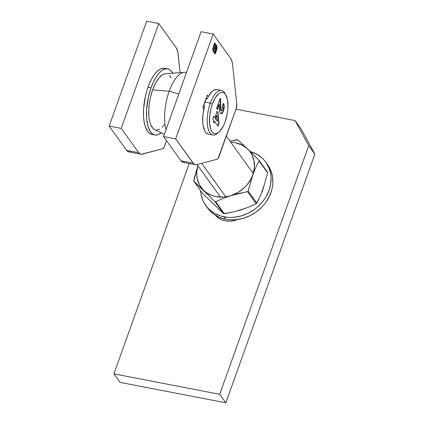 <?xml version="1.0" encoding="UTF-8"?>
<svg xmlns="http://www.w3.org/2000/svg" width="424" height="424" viewBox="0 0 424 424"><rect width="100%" height="100%" fill="white"/><g stroke="black" fill="none" stroke-linecap="round" stroke-linejoin="round"><path stroke-width="0.64" d="M195.273 164.713A16.833 6.805 -79.1 0 0 196.609 164.655L216.956 159.302A5.051 2.041 -79.1 0 0 219.044 156.488L236.142 108.724A5.051 2.041 -79.1 0 0 236.788 103.901L232.527 64.326A16.833 6.805 -79.1 0 0 230.64 58.316L231.838 60.844L232.527 64.326L236.788 103.901L236.142 108.724L218.069 158.401L216.956 159.302L196.609 164.655L194.711 164.538L193.863 164.003L175.642 138.887L213.187 34.037L230.64 58.316L213.187 34.037L201.093 31.705L213.187 34.037L175.642 138.887L193.1 163.166L181.011 160.828L163.553 136.549L201.093 31.705L163.553 136.549L175.642 138.887L163.553 136.549L181.011 160.828A16.833 6.805 100.9 0 0 183.184 162.376L195.273 164.713A16.833 6.805 -79.1 0 1 193.1 163.166L181.011 160.828L182.617 162.207L184.514 162.323M207.246 95.108L202.847 107.389L203.896 108.851L202.847 107.389L207.246 95.108L208.295 96.566L207.246 95.108M217.014 48.41L216.855 45.977L214.639 42.787L213.685 45.453L214.804 46.99L213.828 49.714L214.136 50.143L215.111 47.419L215.456 47.896L215.604 49.189L214.942 51.262L215.254 51.696L216.092 48.861L215.885 47.075L214.284 44.796L214.629 43.831L216.553 46.571L216.632 48.787L215.207 53.016L213.177 49.937L213.463 46.084L212.784 48.776L213.044 51.034L215.196 54.06L216.945 48.845L216.457 50.08L217.014 48.41L216.908 46.131L214.639 42.787L213.685 45.453L214.804 46.99L213.828 49.714L214.136 50.143L215.111 47.419L215.397 47.817L215.578 49.343L214.942 51.262L215.254 51.696L215.996 49.391L216.028 47.467L214.284 44.796L214.629 43.831L216.41 46.311L216.728 47.785L215.207 53.016L213.42 50.535L213.102 49.057L213.701 46.417L213.463 46.084L212.806 48.564L213.166 51.24L215.196 54.06L217.014 48.41M206.117 98.267L207.315 98.501L206.117 98.267M213.415 46.205L213.701 46.417L212.954 49.025L213.272 50.504L215.207 53.016L213.023 49.905L213.415 46.205M214.475 43.799L214.131 44.764L215.699 46.767L216.129 48.347L215.148 51.548L215.975 48.071L215.641 46.884L214.131 44.764L214.475 43.799M214.963 47.387L214.03 49.99L214.963 47.387M214.597 42.909L216.908 46.131L216.865 48.378L216.706 45.946L214.597 42.909M130.104 151.819L128.207 151.702L126.596 150.329L109.143 126.05L146.683 21.2L158.772 23.532L176.23 47.811L177.842 51.977L180.136 72.61L178.117 53.827A16.833 6.805 -79.1 0 0 176.23 47.811L158.772 23.532L146.683 21.2L109.143 126.05L121.232 128.382L158.772 23.532L121.232 128.382L138.69 152.661L121.232 128.382L109.143 126.05L126.596 150.329A16.833 6.805 100.9 0 0 128.769 151.877L140.863 154.209A16.833 6.805 -79.1 0 1 138.69 152.661L126.596 150.329L138.69 152.661L140.296 154.039L141.219 154.257L162.54 148.798L142.194 154.151A16.833 6.805 -79.1 0 1 140.863 154.209M166.526 140.689L164.178 147.048L162.54 148.798A5.051 2.041 -79.1 0 0 164.629 145.988L166.526 140.689M225.759 196.816L201.681 163.32L225.759 196.816M186.47 72.546A33.66 13.61 100.9 0 0 169.203 91.224L178.801 93.969L169.203 91.224A33.66 13.61 100.9 0 0 166.06 129.548A33.66 13.61 -79.1 0 1 169.203 91.224A33.66 13.61 -79.1 0 1 184.276 72.287L165.408 73.76A28.609 11.57 100.9 0 0 152.598 89.851L169.203 91.224L152.598 89.851L150.324 97.764L149.322 103.281L148.782 108.745L148.872 116.388L149.529 120.829L150.637 124.539L153.048 128.446L155.067 129.792M171.195 77.762L169.494 75.398M165.413 73.76L162.816 74.582L159.122 77.74L155.619 82.982L152.598 89.851A28.609 11.57 100.9 0 0 154.627 129.601L164.327 134.392M156.17 130.067L159.731 129.262M162.196 127.407L164.629 124.571M225.976 95.193L225.049 93.476A22.721 9.185 100.9 0 0 210.304 103.133L212.329 104.134A21.036 8.507 -79.1 0 1 225.976 95.193A21.036 8.507 -79.1 0 1 225.091 121.884L223.66 125.366L220.289 130.788L218.482 132.521L216.68 133.507L214.957 133.703L213.378 133.104L212.005 131.732L210.887 129.638L209.589 123.644L209.679 116.033L211.141 107.956L212.329 104.134L215.381 97.642L218.938 93.492L220.74 92.512L222.462 92.315L224.042 92.914L225.414 94.287L227.344 99.105L227.958 106.042L227.736 109.986L227.169 114.04L225.091 121.884A21.036 8.507 -79.1 0 1 218.826 132.251A21.036 8.507 -79.1 0 1 210.134 127.195A21.036 8.507 -79.1 0 1 212.329 104.134L210.304 103.133A22.721 9.185 -79.1 0 1 221.503 90.407A22.721 9.185 -79.1 0 1 225.499 94.404M221.503 90.407L216.971 89.533A22.721 9.185 100.9 0 0 207.076 99.02L206.048 98.824L205.015 102.11L210.304 103.133L205.015 102.11L203.631 105.56L204.66 105.762L203.032 113.998L202.72 121.942L203.075 125.462L204.76 130.979L206.027 132.792L208.396 134.159M222.621 109.472L221.731 110.717L220.893 109.578L220.607 98.967L220.146 98.32L216.569 108.306L217.422 109.487L219.224 104.447L219.881 112.286L220.676 113.595L221.9 113.484L223.141 111.745L224.063 108.73L224.148 105.565L223.411 103.435L222.446 106.127L222.881 107.473L222.621 109.472C222.149 110.653 221.688 110.993 221.238 110.489L220.628 105.64L220.607 98.967L220.146 98.32L216.569 108.306L217.422 109.487L219.224 104.447L219.277 106.859C219.224 109.62 219.579 111.756 220.342 113.266L220.999 113.722L223.48 110.903C224.487 107.601 224.46 105.115 223.411 103.435L222.446 106.127L222.621 109.472M217.994 112.588L217.067 111.3L214.798 117.633L213.749 116.181L212.79 118.868L213.834 120.326L213.352 121.667L214.205 122.849L214.687 121.508L218.021 126.151L219.028 123.347L217.994 112.588L217.692 112.53L218.726 123.289L219.028 123.347L217.994 112.588L217.067 111.3L214.798 117.633L213.749 116.181L212.79 118.868L213.834 120.326L213.352 121.667L214.205 122.849L214.687 121.508L218.021 126.151L219.028 123.347L218.726 123.289L217.809 125.849L218.726 123.289L217.692 112.53L217.994 112.588M204.108 107.929L203.096 107.733L204.108 107.929M217.008 89.538L214.157 89.989L212.307 91.255L208.703 95.85L207.076 99.02L205.889 98.893L203.631 105.56L204.66 105.762A22.721 9.185 100.9 0 0 208.359 134.148L212.89 135.023A22.721 9.185 -79.1 0 1 210.304 103.133A22.721 9.185 100.9 0 0 207.94 128.037A22.721 9.185 100.9 0 0 217.321 133.496L218.826 132.251M218.084 132.802A22.721 9.185 -79.1 0 1 212.89 135.023M223.109 103.377C224.158 105.057 224.185 107.542 223.178 110.844L223.48 110.903L220.851 113.68M218.922 104.389L219.224 104.447L218.922 104.389L217.205 109.191L218.922 104.389M220.056 98.564L220.607 98.967L220.305 98.909L220.326 105.581L220.628 105.64L220.326 105.581L220.936 110.431L221.429 110.659L220.83 110.245L220.443 108.634L220.056 98.564M221.254 110.664L221.556 110.722L221.238 110.489M223.268 103.652L223.925 106.477L223.512 109.784L222.457 112.429L221.598 113.425L220.756 113.669M214.385 121.45L214.687 121.508L214.385 121.45L213.988 122.552L214.385 121.45M213.664 116.42L214.798 117.633L213.664 116.42M216.982 111.538L217.692 112.53L216.982 111.538M215.344 118.762L217.385 121.232L215.344 118.762L215.646 118.821L216.834 115.503L216.532 115.445L215.344 118.762L216.532 115.445L216.834 115.503L217.385 121.232L215.344 118.762M216.834 115.503L217.385 121.232L215.646 118.821L216.834 115.503M205.751 205.486L207.537 207.972A37.026 31.636 -35.7 0 0 225.801 219.309L224.015 216.823A37.026 31.636 144.3 0 1 205.751 205.486A37.026 31.636 144.3 0 1 200.584 190.668M200.578 190.551L200.923 193.742L202.624 199.815L203.955 202.635L207.527 207.702L209.732 209.907L214.867 213.542L220.814 216.033L227.328 217.295L230.73 217.443L234.175 217.268L241.081 215.959L247.786 213.415L254.034 209.737L256.907 207.516L262.016 202.412L264.21 199.577L266.124 196.593L269.065 190.286L270.729 183.735L271.047 177.19L270.697 173.999L269.002 167.925L266.028 162.466L264.099 160.039L261.894 157.834L256.753 154.198L250.234 151.538A37.026 31.636 144.3 0 1 265.875 162.254A37.026 31.636 144.3 0 1 263.24 200.897A37.026 31.636 144.3 0 1 224.015 216.823L225.801 219.309L229.119 219.775L235.961 219.754L242.867 218.44L249.572 215.901L255.82 212.223L261.364 207.548L263.802 204.893L265.996 202.062L269.537 195.973L271.848 189.512L272.515 186.221L272.844 182.929L272.489 176.479L270.788 170.411L267.814 164.952M207.384 207.755L211.518 212.392L213.972 214.343L219.542 217.422L225.801 219.309A37.026 31.636 -35.7 0 0 265.026 203.377A37.026 31.636 -35.7 0 0 267.661 164.74L265.875 162.254M237.074 139.766L229.972 141.15L237.832 139.909L237.074 139.766M193.747 181.059L214.936 201.596L223.586 213.632L202.555 193.392L193.906 181.361L214.936 201.596L223.586 213.632L202.555 193.392L193.906 181.361L193.757 180.635L194.759 176.49L197.923 165.768L193.757 181.117L202.471 193.291M223.586 213.632L224.344 213.776L215.689 201.744L214.936 201.596L215.583 201.787L222.998 198.474L230.847 195.644L239.104 193.402L247.558 191.717L256.213 203.748L248.904 207.018L241.055 209.843L232.797 212.085L224.344 213.776L215.689 201.744L222.998 198.474L230.847 195.644A30.295 25.885 144.3 0 1 203.642 190.397A30.295 25.885 144.3 0 1 197.944 165.795L196.826 171.577L196.773 175.138L197.218 178.605L199.54 185.023L203.642 190.397L206.276 192.57L212.482 195.718L215.948 196.63L223.321 197.075L227.094 196.588L248.003 191.473L252.81 174.921L255.746 167.591L259.006 160.871L267.661 172.907L263.018 189.12L260.06 196.503L256.822 203.17L248.173 191.139L252.81 174.921A30.295 25.885 144.3 0 1 230.847 195.644L238.018 192.448L244.341 187.7L247.044 184.843L251.315 178.398L255.746 167.591L259.006 160.871L258.863 160.15L253.096 154.357L237.832 139.909L247.568 148.946A30.295 25.885 144.3 0 1 252.81 174.921L254.384 167.766L253.992 160.738L251.671 154.32L249.826 151.479L247.568 148.946L241.972 144.987L235.256 142.708L230.741 142.215A30.295 25.885 144.3 0 1 247.568 148.946L258.863 160.15L259.006 160.871L267.661 172.907L263.018 189.12L260.06 196.503L256.319 203.69L248.904 207.018L241.055 209.843L232.797 212.085L223.66 213.685M211.592 202.062L216.484 206.769M237.308 210.786L244.717 208.454M261.529 192.597L264.046 185.558M258.863 160.15L259.059 160.505M202.359 193.037L202.555 193.392L202.359 193.037M256.822 203.17L248.173 191.139L247.558 191.717L256.213 203.748L256.822 203.17M301.21 129.103L314.857 154.156L225.833 402.8L120.029 382.379L113.908 373.862L189.21 163.542L113.908 373.862L219.706 394.283L113.908 373.862L120.029 382.379L225.833 402.8L219.706 394.283L225.833 402.8L314.857 154.156L308.736 145.639L219.706 394.283L308.736 145.639L314.857 154.156L301.21 129.103L295.083 120.586L308.736 145.639L295.083 120.586L235.983 109.175L295.083 120.586L301.21 129.103M218.249 217.851A21.878 18.693 -35.7 0 1 217.941 216.696L218.148 217.517M215.424 215.302L218.275 217.872L221.567 219.69L225.266 220.803L229.23 221.169L233.317 220.777L237.519 219.568A21.878 18.693 144.3 0 1 215.424 215.302M154.893 134.975A33.66 13.61 -79.1 0 0 161.252 132.876L158.025 134.721L155.269 135.033L153.97 134.71L152.746 134.074L150.547 131.88L148.045 126.469L146.683 118.943L146.577 109.948L148.389 97.032L151.066 87.726L148.04 87.137A33.66 13.61 100.9 0 0 151.872 134.387L154.893 134.975A33.66 13.61 -79.1 0 1 151.066 87.726L153.356 82.15L155.947 77.338L158.746 73.474L161.639 70.697L164.523 69.128L167.279 68.81L169.801 69.769L172.001 71.963L172.95 73.5M152.248 134.45L149.72 133.491L147.526 131.297L145.024 125.886L143.98 121.063L143.482 115.487L143.556 109.365L145.368 96.449L147.038 90.142L149.142 84.27L151.596 79.055L154.304 74.693L157.166 71.359L160.065 69.176L162.896 68.227L165.551 68.55M167.655 68.873L164.629 68.285A33.66 13.61 100.9 0 0 148.04 87.137L151.066 87.726A33.66 13.61 -79.1 0 1 167.655 68.873A33.66 13.61 -79.1 0 1 172.775 73.182M197.038 164.538L220.469 197.128M253.266 173.548L226.342 136.099M267.576 172.255L258.942 160.246"/></g></svg>
